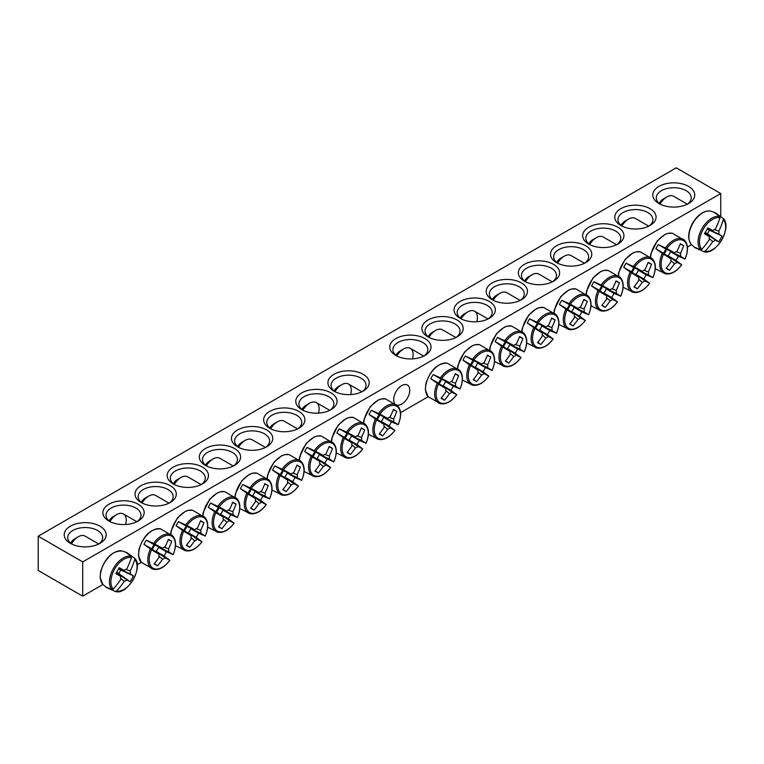 <?xml version="1.0" encoding="UTF-8"?>
<svg xmlns="http://www.w3.org/2000/svg" width="764" height="764" viewBox="0 0 764 764"><rect width="100%" height="100%" fill="white"/><g stroke="black" fill="none" stroke-linecap="round" stroke-linejoin="round"><path stroke-width="1.15" d="M110.131 521.707A17.486 10.094 180 0 1 106.034 515.213A17.486 10.094 180 0 1 116.825 505.883A17.486 10.094 180 0 1 135.887 508.07A17.486 10.094 180 0 1 141.006 515.213A17.486 10.094 180 0 1 136.909 521.707M691.535 244.671L687.428 247.039M428.155 396.726L400.556 412.665M141.292 562.352L137.176 564.72M102.959 584.479L82.713 596.168L38.2 570.469L38.2 536.204L82.713 561.903L720.748 193.531L676.236 167.832L38.2 536.204M138.112 504.221A20.638 11.909 0 0 0 108.927 504.221A20.638 11.909 0 0 0 108.927 521.067A20.638 11.909 0 0 0 138.112 521.067A20.638 11.909 0 0 0 138.112 504.221M170.257 485.656A20.638 11.909 0 0 0 141.082 485.656A20.638 11.909 0 0 0 141.073 502.502A20.638 11.909 0 0 0 170.257 502.502A20.638 11.909 0 0 0 170.257 485.656M234.558 448.535A20.638 11.909 0 0 0 205.373 448.535A20.638 11.909 0 0 0 205.373 465.381A20.638 11.909 0 0 0 234.558 465.381A20.638 11.909 0 0 0 234.558 448.535M298.858 411.414A20.638 11.909 0 0 0 269.673 411.414A20.638 11.909 0 0 0 269.673 428.26A20.638 11.909 0 0 0 298.858 428.26A20.638 11.909 0 0 0 298.858 411.414M363.158 374.293A20.638 11.909 0 0 0 333.973 374.293A20.638 11.909 0 0 0 333.973 391.139A20.638 11.909 0 0 0 363.158 391.139A20.638 11.909 0 0 0 363.158 374.293M588.691 244.079A20.638 11.909 0 0 0 617.875 244.079A20.638 11.909 0 0 0 617.875 227.233A20.638 11.909 0 0 0 588.691 227.233A20.638 11.909 0 0 0 588.691 244.079L588.691 244.079M524.39 281.2A20.638 11.909 0 0 0 553.575 281.2A20.638 11.909 0 0 0 553.575 264.354A20.638 11.909 0 0 0 524.39 264.354A20.638 11.909 0 0 0 524.39 281.2L524.39 281.2M460.1 318.321A20.638 11.909 0 0 0 489.275 318.321A20.638 11.909 0 0 0 489.275 301.474A20.638 11.909 0 0 0 460.1 301.474A20.638 11.909 0 0 0 460.1 318.321L460.1 318.321M395.8 355.441A20.638 11.909 0 0 0 424.985 355.441A20.638 11.909 0 0 0 424.975 338.595A20.638 11.909 0 0 0 395.8 338.595A20.638 11.909 0 0 0 395.8 355.441L395.8 355.441M658.931 203.53A20.981 12.119 0 0 0 688.603 203.53A20.981 12.119 0 0 0 688.603 186.397A20.981 12.119 0 0 0 658.931 186.397A20.981 12.119 0 0 0 658.931 203.53L658.931 203.53M70.345 543.338A20.981 12.119 0 0 0 100.027 543.338A20.981 12.119 0 0 0 100.027 526.205A20.981 12.119 0 0 0 70.345 526.205A20.981 12.119 0 0 0 70.345 543.338L70.345 543.338M427.945 336.886A20.638 11.909 0 0 0 457.13 336.886A20.638 11.909 0 0 0 457.13 320.03A20.638 11.909 0 0 0 427.945 320.03A20.638 11.909 0 0 0 427.945 336.886L427.945 336.886M492.245 299.755A20.638 11.909 0 0 0 521.43 299.755A20.638 11.909 0 0 0 521.43 282.909A20.638 11.909 0 0 0 492.245 282.909A20.638 11.909 0 0 0 492.245 299.755L492.245 299.755M556.545 262.635A20.638 11.909 0 0 0 585.73 262.635A20.638 11.909 0 0 0 585.73 245.788A20.638 11.909 0 0 0 556.545 245.788A20.638 11.909 0 0 0 556.545 262.635L556.545 262.635M620.846 225.514A20.638 11.909 0 0 0 650.021 225.514A20.638 11.909 0 0 0 650.021 208.667A20.638 11.909 0 0 0 620.846 208.667A20.638 11.909 0 0 0 620.846 225.514L620.846 225.514M331.003 392.849A20.638 11.909 0 0 0 301.828 392.849A20.638 11.909 0 0 0 301.828 409.695A20.638 11.909 0 0 0 331.003 409.695A20.638 11.909 0 0 0 331.003 392.849M266.703 429.97A20.638 11.909 0 0 0 237.528 429.97A20.638 11.909 0 0 0 237.528 446.825A20.638 11.909 0 0 0 266.703 446.825A20.638 11.909 0 0 0 266.703 429.97M202.412 467.1A20.638 11.909 0 0 0 173.227 467.1A20.638 11.909 0 0 0 173.227 483.946A20.638 11.909 0 0 0 202.412 483.946A20.638 11.909 0 0 0 202.412 467.1M142.285 503.151A17.486 10.094 180 0 1 138.179 496.648A17.486 10.094 180 0 1 148.98 487.327A17.486 10.094 180 0 1 168.032 489.514A17.486 10.094 180 0 1 173.151 496.648A17.486 10.094 180 0 1 169.054 503.151M174.431 484.586A17.486 10.094 180 0 1 170.334 478.092A17.486 10.094 180 0 1 181.125 468.762A17.486 10.094 180 0 1 200.187 470.949A17.486 10.094 180 0 1 205.306 478.092A17.486 10.094 180 0 1 201.199 484.586M206.576 466.021A17.486 10.094 180 0 1 202.479 459.527A17.486 10.094 180 0 1 213.271 450.197A17.486 10.094 180 0 1 232.332 452.393A17.486 10.094 180 0 1 237.451 459.527A17.486 10.094 180 0 1 233.354 466.021M238.731 447.465A17.486 10.094 180 0 1 234.624 440.971A17.486 10.094 180 0 1 245.425 431.641A17.486 10.094 180 0 1 264.478 433.828A17.486 10.094 180 0 1 269.606 440.971A17.486 10.094 180 0 1 265.5 447.465M270.876 428.9A17.486 10.094 180 0 1 266.779 422.406A17.486 10.094 180 0 1 277.571 413.076A17.486 10.094 180 0 1 296.633 415.263A17.486 10.094 180 0 1 301.751 422.406A17.486 10.094 180 0 1 297.654 428.9M303.031 410.344A17.486 10.094 180 0 1 298.925 403.841A17.486 10.094 180 0 1 309.726 394.52A17.486 10.094 180 0 1 328.778 396.707A17.486 10.094 180 0 1 333.897 403.841A17.486 10.094 180 0 1 329.8 410.344M335.176 391.779A17.486 10.094 180 0 1 331.079 385.285A17.486 10.094 180 0 1 341.871 375.955A17.486 10.094 180 0 1 360.933 378.142A17.486 10.094 180 0 1 366.051 385.285A17.486 10.094 180 0 1 361.945 391.779M622.049 226.154A17.486 10.094 180 0 1 617.942 219.66A17.486 10.094 180 0 1 635.438 209.565A17.486 10.094 180 0 1 652.924 219.66A17.486 10.094 180 0 1 648.817 226.154M589.894 244.719A17.486 10.094 180 0 1 585.797 238.225A17.486 10.094 180 0 1 603.283 228.13A17.486 10.094 180 0 1 620.769 238.225A17.486 10.094 180 0 1 616.672 244.719M557.749 263.284A17.486 10.094 180 0 1 553.652 256.78A17.486 10.094 180 0 1 571.138 246.686A17.486 10.094 180 0 1 588.624 256.78A17.486 10.094 180 0 1 584.517 263.284M525.603 281.84A17.486 10.094 180 0 1 521.497 275.346A17.486 10.094 180 0 1 538.983 265.251A17.486 10.094 180 0 1 556.469 275.346A17.486 10.094 180 0 1 552.372 281.84M493.449 300.405A17.486 10.094 180 0 1 489.352 293.901A17.486 10.094 180 0 1 506.838 283.807A17.486 10.094 180 0 1 524.324 293.901A17.486 10.094 180 0 1 520.227 300.405M461.303 318.96A17.486 10.094 180 0 1 457.197 312.466A17.486 10.094 180 0 1 474.683 302.372A17.486 10.094 180 0 1 492.178 312.466A17.486 10.094 180 0 1 488.072 318.96L474.587 311.225A13.637 7.879 -60 0 1 476.784 321.749M429.148 337.526A17.486 10.094 180 0 1 425.051 331.032A17.486 10.094 180 0 1 442.537 320.928A17.486 10.094 180 0 1 460.023 331.032A17.486 10.094 180 0 1 455.927 337.526M394.606 403.211A11.336 6.542 -60 0 1 393.718 399.476A11.336 6.542 -60 0 1 398.665 388.064A11.336 6.542 -60 0 1 407.403 385.027A11.336 6.542 -60 0 1 407.709 397.586A11.336 6.542 -60 0 1 396.717 404.968M397.003 356.081A17.486 10.094 180 0 1 392.906 349.587A17.486 10.094 180 0 1 410.392 339.493A17.486 10.094 180 0 1 427.878 349.587A17.486 10.094 180 0 1 423.772 356.081M71.701 544.054A17.486 10.094 180 0 1 67.7 537.627A17.486 10.094 180 0 1 85.186 527.532A17.486 10.094 180 0 1 102.672 537.627A17.486 10.094 180 0 1 98.68 544.054M660.277 204.236A17.486 10.094 180 0 1 656.276 197.819A17.486 10.094 180 0 1 673.762 187.724A17.486 10.094 180 0 1 691.248 197.819A17.486 10.094 180 0 1 687.256 204.236M82.713 561.903L82.713 596.168M720.748 216.26L720.748 193.531M107.8 588.146A20.17 11.651 -60 0 1 106.759 587.65A20.17 11.651 -60 0 1 106.129 587.249A20.17 11.651 -60 0 1 105.633 586.838L112.05 589.627L113.234 589.13A18.508 10.686 -60 0 1 114.724 568.96A18.508 10.686 -60 0 1 131.446 557.586L131.284 556.307L125.659 552.143A20.17 11.651 -60 0 1 126.261 552.372A20.17 11.651 -60 0 1 127.874 553.365M115.326 591.489A19.501 11.259 120 0 1 115.24 591.47L115.326 591.489C127.387 595.739 144.243 566.544 134.54 558.217A19.501 11.259 120 0 0 134.474 558.15L134.731 559.477A18.508 10.686 -60 0 1 133.232 579.647A18.508 10.686 -60 0 1 116.51 591.03L115.24 591.47L108.02 588.223M128.056 553.528L134.273 557.94M113.234 589.13A69.896 53.337 -60 0 0 120.769 579.379A6.933 4.001 -60 0 1 120.769 576.448A69.896 3.514 -145.9 0 1 115.87 573.506A69.467 53.012 -60 0 0 119.232 567.681A69.896 3.514 25.9 0 1 124.236 570.441A6.933 4.001 -60 0 1 126.767 568.979A69.896 53.337 -60 0 0 131.446 557.586M134.731 559.477A69.896 60.375 120 0 1 130.233 570.985A6.933 4.001 -60 0 1 130.233 573.907A69.896 3.514 25.9 0 1 133.442 575.884A69.467 60.003 120 0 1 130.081 581.71A69.896 3.514 -145.9 0 1 126.767 579.914A6.933 4.001 -60 0 1 124.236 581.385A69.896 60.375 120 0 1 116.51 591.03M125.793 569.361L130.233 570.985M71.482 543.901A13.637 7.879 -60 0 1 78.262 536.767A13.637 7.879 -60 0 1 85.081 536.099L98.757 543.997M78.262 536.767L74.805 538.773A8.748 5.052 120 0 0 70.565 543.166M116.462 572.561L126.767 579.914M124.236 581.385L120.607 578.338M120.769 576.448L116.176 573.01M130.233 573.907L118.706 568.664M118.964 568.196L124.236 570.441M133.442 575.884L118.573 568.913M130.081 581.71L118.802 573.583L120.769 570.173M116.605 572.312L118.802 573.583M696.376 248.329A20.17 11.651 -60 0 1 694.705 247.431A20.17 11.651 -60 0 1 694.209 247.03L700.626 249.809L701.81 249.322A18.508 10.686 -60 0 1 703.31 229.152A18.508 10.686 -60 0 1 720.032 217.769L719.86 216.498L714.235 212.335A20.17 11.651 -60 0 1 714.846 212.564A20.17 11.651 -60 0 1 715.505 212.898A20.17 11.651 -60 0 1 716.451 213.557M716.632 213.71L723.05 218.342L723.307 219.66A18.508 10.686 -60 0 1 721.818 239.839A18.508 10.686 -60 0 1 705.096 251.213L703.529 251.585M703.52 251.585L703.902 251.681A19.501 11.259 120 0 1 703.816 251.652L696.606 248.405M723.307 219.66A69.896 60.375 120 0 1 718.819 231.167A6.933 4.001 -60 0 1 718.819 234.099A69.896 3.514 25.9 0 1 722.018 236.066A69.467 60.003 120 0 1 718.657 241.892A69.896 3.514 -145.9 0 1 715.352 240.106A6.933 4.001 -60 0 1 712.812 241.567A69.896 60.375 120 0 1 705.096 251.213M712.812 241.567L709.183 238.53M701.81 249.322A69.896 53.337 -60 0 0 709.345 239.571A6.933 4.001 -60 0 1 709.345 236.639A69.896 3.514 -145.9 0 1 704.446 233.688A69.467 53.012 -60 0 0 707.817 227.873A69.896 3.514 25.9 0 1 712.812 230.632A6.933 4.001 -60 0 1 715.352 229.171A69.896 53.337 -60 0 0 720.032 217.769M660.058 204.083A13.637 7.879 -60 0 1 666.838 196.959A13.637 7.879 -60 0 1 673.657 196.281L687.342 204.179M666.838 196.959L663.381 198.955A8.748 5.052 120 0 0 659.141 203.348M707.54 228.379L712.812 230.632M714.369 229.553L718.819 231.167M718.819 234.099L707.283 228.847M709.345 236.639L704.752 233.201M705.038 232.743L715.352 240.106M722.018 236.066L707.149 229.095M718.657 241.892L707.378 233.774L709.345 230.365M705.182 232.504L707.378 233.774M430.829 378.724A20.17 11.651 -60 0 1 431.956 376.604A20.17 11.651 -60 0 1 433.226 374.57L441.716 378.447A18.508 10.686 -60 0 1 458.438 370.521A18.508 10.686 -60 0 1 459.928 388.971L453.253 386.135A20.17 11.651 -60 0 1 450.865 390.289L456.652 394.654A18.508 10.686 -60 0 1 439.93 402.58A18.508 10.686 -60 0 1 438.431 384.13L430.829 378.724L438.784 383.308A4.775 2.76 -60 0 1 441.172 379.164L449.433 382.688A6.933 4.001 -60 0 1 451.973 381.226A69.896 53.337 -60 0 0 455.277 373.663A69.467 3.495 25.9 0 1 458.639 375.611A69.896 60.375 120 0 1 455.439 383.232A6.933 4.001 -60 0 1 455.439 386.154A69.896 3.514 25.9 0 1 459.928 388.971L459.68 388.924M455.439 386.154L445.307 381.542A4.775 2.76 -60 0 1 442.91 385.696L450.865 390.289M453.253 386.135L445.307 381.542M441.716 378.447A69.896 3.514 25.9 0 1 449.433 382.688M456.48 394.453L456.652 394.654A69.896 3.514 -145.9 0 1 451.973 392.161A6.933 4.001 -60 0 1 449.433 393.632A69.896 60.375 120 0 1 444.438 400.212A69.467 3.495 -145.9 0 1 441.076 398.273A69.896 53.337 -60 0 0 445.966 391.626A6.933 4.001 -60 0 1 445.966 388.695A69.896 3.514 -145.9 0 1 438.431 384.13M442.91 385.696L451.973 392.161M396.803 355.948A13.637 7.879 -60 0 1 403.468 349.014A13.637 7.879 -60 0 1 410.287 348.346A13.637 7.879 -60 0 1 412.493 358.87M403.468 349.014L400.002 351.02A8.748 5.052 120 0 0 395.876 355.222M445.966 388.695L438.784 383.308M449.433 393.632L445.804 390.585M438.908 383.413A3.915 2.254 120 0 0 441.325 379.221M450.989 381.608L455.439 383.232M444.438 400.212L441.315 397.968M458.639 375.611L455.134 374.035M441.172 379.164L433.226 374.57M462.984 360.159A20.17 11.651 -60 0 1 464.101 358.039A20.17 11.651 -60 0 1 465.371 356.014L473.861 359.892A18.508 10.686 -60 0 1 490.584 351.956A18.508 10.686 -60 0 1 492.083 370.406L485.407 367.579A20.17 11.651 -60 0 1 483.01 371.724L488.798 376.089A18.508 10.686 -60 0 1 472.076 384.015A18.508 10.686 -60 0 1 470.586 365.574L462.984 360.159L470.93 364.753A4.775 2.76 -60 0 1 473.327 360.598L481.587 364.132A6.933 4.001 -60 0 1 484.118 362.661A69.896 53.337 -60 0 0 487.432 355.107A69.467 3.495 25.9 0 1 490.794 357.046A69.896 60.375 120 0 1 487.585 364.667A6.933 4.001 -60 0 1 487.585 367.599A69.896 3.514 25.9 0 1 492.083 370.406L491.825 370.359M487.585 367.599L477.452 362.986A4.775 2.76 -60 0 1 475.055 367.131L483.01 371.724M485.407 367.579L477.452 362.986M473.861 359.892A69.896 3.514 25.9 0 1 481.587 364.132M488.635 375.888L488.798 376.089A69.896 3.514 -145.9 0 1 484.118 373.606A6.933 4.001 -60 0 1 481.587 375.067A69.896 60.375 120 0 1 476.583 381.647A69.467 3.495 -145.9 0 1 473.222 379.708A69.896 53.337 -60 0 0 478.111 373.071A6.933 4.001 -60 0 1 478.111 370.139A69.896 3.514 -145.9 0 1 470.586 365.574M475.055 367.131L484.118 373.606M428.957 337.382A13.637 7.879 -60 0 1 435.614 330.459A13.637 7.879 -60 0 1 442.432 329.781L455.879 337.545M435.614 330.459L432.147 332.455A8.748 5.052 120 0 0 428.021 336.657M478.111 370.139L470.93 364.753M481.587 375.067L477.958 372.02M471.063 364.848A3.915 2.254 120 0 0 473.479 360.665M483.134 363.053L487.585 364.667M476.583 381.647L473.47 379.402M490.794 357.046L487.289 355.47M473.327 360.598L465.371 356.014M495.129 341.594A20.17 11.651 -60 0 1 496.256 339.483A20.17 11.651 -60 0 1 497.526 337.449L506.016 341.327A18.508 10.686 -60 0 1 522.738 333.4A18.508 10.686 -60 0 1 524.228 351.851L517.553 349.014A20.17 11.651 -60 0 1 515.156 353.159L520.952 357.523A18.508 10.686 -60 0 1 504.23 365.459A18.508 10.686 -60 0 1 502.731 347.009L495.129 341.594L503.075 346.188A4.775 2.76 -60 0 1 505.472 342.043L513.733 345.567A6.933 4.001 -60 0 1 516.273 344.106A69.896 53.337 -60 0 0 519.577 336.542A69.467 3.495 25.9 0 1 522.939 338.49A69.896 60.375 120 0 1 519.74 346.102A6.933 4.001 -60 0 1 519.74 349.033A69.896 3.514 25.9 0 1 524.228 351.851L523.97 351.803M519.74 349.033L509.607 344.421A4.775 2.76 -60 0 1 507.21 348.575L515.156 353.159M517.553 349.014L509.607 344.421M506.016 341.327A69.896 3.514 25.9 0 1 513.733 345.567M520.781 357.323L520.952 357.523A69.896 3.514 -145.9 0 1 516.273 355.04A6.933 4.001 -60 0 1 513.733 356.511A69.896 60.375 120 0 1 508.738 363.091A69.467 3.495 -145.9 0 1 505.376 361.152A69.896 53.337 -60 0 0 510.266 354.506A6.933 4.001 -60 0 1 510.266 351.574A69.896 3.514 -145.9 0 1 502.731 347.009M507.21 348.575L516.273 355.04M461.103 318.827A13.637 7.879 -60 0 1 467.759 311.893A13.637 7.879 -60 0 1 474.587 311.225M467.759 311.893L464.302 313.899A8.748 5.052 120 0 0 460.176 318.101M510.266 351.574L503.075 346.188M513.733 356.511L510.104 353.465M503.209 346.283A3.915 2.254 120 0 0 505.625 342.1M515.289 344.488L519.74 346.102M508.738 363.091L505.615 360.847M522.939 338.49L519.434 336.905M505.472 342.043L497.526 337.449M527.275 323.038A20.17 11.651 -60 0 1 528.401 320.918A20.17 11.651 -60 0 1 529.672 318.884L538.162 322.771A18.508 10.686 -60 0 1 554.884 314.835A18.508 10.686 -60 0 1 556.383 333.285L549.708 330.449A20.17 11.651 -60 0 1 547.311 334.603L553.098 338.968A18.508 10.686 -60 0 1 536.376 346.894A18.508 10.686 -60 0 1 534.886 328.444L527.275 323.038L535.23 327.632A4.775 2.76 -60 0 1 537.627 323.478L545.878 327.011A6.933 4.001 -60 0 1 548.418 325.54A69.896 53.337 -60 0 0 551.723 317.986A69.467 3.495 25.9 0 1 555.084 319.925A69.896 60.375 120 0 1 551.885 327.546A6.933 4.001 -60 0 1 551.885 330.478A69.896 3.514 25.9 0 1 556.383 333.285L556.125 333.238M551.885 330.478L541.752 325.865A4.775 2.76 -60 0 1 539.355 330.01L547.311 334.603M549.708 330.449L541.752 325.865M538.162 322.771A69.896 3.514 25.9 0 1 545.878 327.011M552.935 338.767L553.098 338.968A69.896 3.514 -145.9 0 1 548.418 336.485A6.933 4.001 -60 0 1 545.878 337.946A69.896 60.375 120 0 1 540.883 344.526A69.467 3.495 -145.9 0 1 537.522 342.587A69.896 53.337 -60 0 0 542.411 335.94A6.933 4.001 -60 0 1 542.411 333.018A69.896 3.514 -145.9 0 1 534.886 328.444M539.355 330.01L548.418 336.485M493.248 300.262A13.637 7.879 -60 0 1 499.914 293.338A13.637 7.879 -60 0 1 506.733 292.66L520.179 300.424M499.914 293.338L496.447 295.334A8.748 5.052 120 0 0 492.322 299.536M542.411 333.018L535.23 327.632M545.878 337.946L542.259 334.899M535.363 327.727A3.915 2.254 120 0 0 537.77 323.544M547.435 325.922L551.885 327.546M540.883 344.526L537.77 342.282M555.084 319.925L551.589 318.349M537.627 323.478L529.672 318.884M559.429 304.473A20.17 11.651 -60 0 1 560.556 302.363A20.17 11.651 -60 0 1 561.826 300.328L570.316 304.206A18.508 10.686 -60 0 1 587.038 296.279A18.508 10.686 -60 0 1 588.528 314.72L581.853 311.893A20.17 11.651 -60 0 1 579.456 316.038L585.253 320.402A18.508 10.686 -60 0 1 568.521 328.339A18.508 10.686 -60 0 1 567.031 309.888L559.429 304.473L567.375 309.067A4.775 2.76 -60 0 1 569.772 304.912L578.033 308.446A6.933 4.001 -60 0 1 580.564 306.985A69.896 53.337 -60 0 0 583.877 299.421A69.467 3.495 25.9 0 1 587.239 301.36A69.896 60.375 120 0 1 584.04 308.981A6.933 4.001 -60 0 1 584.04 311.913A69.896 3.514 25.9 0 1 588.528 314.72L588.27 314.682M584.04 311.913L573.907 307.3A4.775 2.76 -60 0 1 571.51 311.454L579.456 316.038M581.853 311.893L573.907 307.3M570.316 304.206A69.896 3.514 25.9 0 1 578.033 308.446M585.081 320.202L585.253 320.402A69.896 3.514 -145.9 0 1 580.564 317.919A6.933 4.001 -60 0 1 578.033 319.381A69.896 60.375 120 0 1 573.029 325.97A69.467 3.495 -145.9 0 1 569.667 324.022A69.896 53.337 -60 0 0 574.566 317.385A6.933 4.001 -60 0 1 574.566 314.453A69.896 3.514 -145.9 0 1 567.031 309.888M571.51 311.454L580.564 317.919M525.403 281.706A13.637 7.879 -60 0 1 532.059 274.773A13.637 7.879 -60 0 1 538.878 274.095L552.324 281.859M532.059 274.773L528.602 276.769A8.748 5.052 120 0 0 524.476 280.98M574.566 314.453L567.375 309.067M578.033 319.381L574.404 316.344M567.509 309.162A3.915 2.254 120 0 0 569.925 304.979M579.589 307.367L584.04 308.981M573.029 325.97L569.915 323.726M587.239 301.36L583.734 299.784M569.772 304.912L561.826 300.328M591.575 285.917A20.17 11.651 -60 0 1 592.702 283.797A20.17 11.651 -60 0 1 593.972 281.763L602.462 285.65A18.508 10.686 -60 0 1 619.184 277.714A18.508 10.686 -60 0 1 620.674 296.165L613.998 293.328A20.17 11.651 -60 0 1 611.611 297.483L617.398 301.847A18.508 10.686 -60 0 1 600.676 309.773A18.508 10.686 -60 0 1 599.186 291.323L591.575 285.917L599.53 290.501A4.775 2.76 -60 0 1 601.927 286.357L610.178 289.89A6.933 4.001 -60 0 1 612.718 288.42A69.896 53.337 -60 0 0 616.023 280.865A69.467 3.495 25.9 0 1 619.384 282.804A69.896 60.375 120 0 1 616.185 290.425A6.933 4.001 -60 0 1 616.185 293.357A69.896 3.514 25.9 0 1 620.674 296.165L620.425 296.117M616.185 293.357L606.053 288.744A4.775 2.76 -60 0 1 603.655 292.889L611.611 297.483M613.998 293.328L606.053 288.744M602.462 285.65A69.896 3.514 25.9 0 1 610.178 289.89M617.236 301.646L617.398 301.847A69.896 3.514 -145.9 0 1 612.718 299.354A6.933 4.001 -60 0 1 610.178 300.825A69.896 60.375 120 0 1 605.183 307.405A69.467 3.495 -145.9 0 1 601.822 305.466A69.896 53.337 -60 0 0 606.711 298.819A6.933 4.001 -60 0 1 606.711 295.888A69.896 3.514 -145.9 0 1 599.186 291.323M603.655 292.889L612.718 299.354M557.548 263.141A13.637 7.879 -60 0 1 564.214 256.217A13.637 7.879 -60 0 1 571.033 255.539L584.479 263.303M564.214 256.217L560.747 258.213A8.748 5.052 120 0 0 556.622 262.415M606.711 295.888L599.53 290.501M610.178 300.825L606.559 297.779M599.654 290.606A3.915 2.254 120 0 0 602.07 286.424M611.735 288.802L616.185 290.425M605.183 307.405L602.061 305.161M619.384 282.804L615.88 281.228M601.927 286.357L593.972 281.763M623.73 267.352A20.17 11.651 -60 0 1 624.856 265.242A20.17 11.651 -60 0 1 626.117 263.208L634.607 267.085A18.508 10.686 -60 0 1 651.329 259.158A18.508 10.686 -60 0 1 652.828 277.599L646.153 274.773A20.17 11.651 -60 0 1 643.756 278.917L649.543 283.282A18.508 10.686 -60 0 1 632.821 291.208A18.508 10.686 -60 0 1 631.331 272.767L623.73 267.352L631.675 271.946A4.775 2.76 -60 0 1 634.072 267.792L642.333 271.325A6.933 4.001 -60 0 1 644.864 269.864A69.896 53.337 -60 0 0 648.178 262.3A69.467 3.495 25.9 0 1 651.539 264.239A69.896 60.375 120 0 1 648.33 271.86A6.933 4.001 -60 0 1 648.33 274.792A69.896 3.514 25.9 0 1 652.828 277.599L652.571 277.561M648.33 274.792L638.198 270.179A4.775 2.76 -60 0 1 635.81 274.324L643.756 278.917M646.153 274.773L638.198 270.179M634.607 267.085A69.896 3.514 25.9 0 1 642.333 271.325M649.381 283.081L649.543 283.282A69.896 3.514 -145.9 0 1 644.864 280.799A6.933 4.001 -60 0 1 642.333 282.26A69.896 60.375 120 0 1 637.329 288.849A69.467 3.495 -145.9 0 1 633.967 286.901A69.896 53.337 -60 0 0 638.866 280.264A6.933 4.001 -60 0 1 638.866 277.332A69.896 3.514 -145.9 0 1 631.331 272.767M635.81 274.324L644.864 280.799M589.703 244.576A13.637 7.879 -60 0 1 596.359 237.652A13.637 7.879 -60 0 1 603.178 236.974L616.624 244.738M596.359 237.652L592.893 239.648A8.748 5.052 120 0 0 588.767 243.85M638.866 277.332L631.675 271.946M642.333 282.26L638.704 279.213M631.809 272.041A3.915 2.254 120 0 0 634.225 267.858M643.89 270.246L648.33 271.86M637.329 288.849L634.216 286.596M651.539 264.239L648.034 262.663M634.072 267.792L626.117 263.208M655.875 248.797A20.17 11.651 -60 0 1 657.002 246.677A20.17 11.651 -60 0 1 658.272 244.642L666.762 248.52A18.508 10.686 -60 0 1 683.484 240.593A18.508 10.686 -60 0 1 684.974 259.044L678.298 256.207A20.17 11.651 -60 0 1 675.901 260.362L681.698 264.716A18.508 10.686 -60 0 1 664.976 272.652A18.508 10.686 -60 0 1 663.477 254.202L655.875 248.797L663.821 253.381A4.775 2.76 -60 0 1 666.218 249.236L674.478 252.76A6.933 4.001 -60 0 1 677.019 251.299A69.896 53.337 -60 0 0 680.323 243.735A69.467 3.495 25.9 0 1 683.684 245.683A69.896 60.375 120 0 1 680.485 253.304A6.933 4.001 -60 0 1 680.485 256.226A69.896 3.514 25.9 0 1 684.974 259.044L684.716 258.996M680.485 256.226L670.353 251.614A4.775 2.76 -60 0 1 667.956 255.768L675.901 260.362M678.298 256.207L670.353 251.614M666.762 248.52A69.896 3.514 25.9 0 1 674.478 252.76M681.526 264.525L681.698 264.716A69.896 3.514 -145.9 0 1 677.019 262.233A6.933 4.001 -60 0 1 674.478 263.704A69.896 60.375 120 0 1 669.484 270.284A69.467 3.495 -145.9 0 1 666.122 268.345A69.896 53.337 -60 0 0 671.012 261.699A6.933 4.001 -60 0 1 671.012 258.767A69.896 3.514 -145.9 0 1 663.477 254.202M667.956 255.768L677.019 262.233M621.848 226.02A13.637 7.879 -60 0 1 628.505 219.087A13.637 7.879 -60 0 1 635.333 218.418L648.779 226.182M628.505 219.087L625.048 221.092A8.748 5.052 120 0 0 620.922 225.294M671.012 258.767L663.821 253.381M674.478 263.704L670.849 260.658M663.954 253.486A3.915 2.254 120 0 0 666.37 249.293M676.035 251.681L680.485 253.304M669.484 270.284L666.361 268.04M683.684 245.683L680.18 244.108M666.218 249.236L658.272 244.642M369.002 414.413A20.17 11.651 -60 0 1 370.129 412.302A20.17 11.651 -60 0 1 371.399 410.268L379.889 414.145A18.508 10.686 -60 0 1 396.611 406.219A18.508 10.686 -60 0 1 398.101 424.66L391.435 421.833A20.17 11.651 -60 0 1 389.038 425.978L394.826 430.342A18.508 10.686 -60 0 1 378.104 438.278A18.508 10.686 -60 0 1 376.614 419.828L369.002 414.413L376.958 419.006A4.775 2.76 -60 0 1 379.355 414.852L387.606 418.385A6.933 4.001 -60 0 1 390.146 416.924A69.896 53.337 -60 0 0 393.45 409.361A69.467 3.495 25.9 0 1 396.812 411.299A69.896 60.375 120 0 1 393.613 418.92A6.933 4.001 -60 0 1 393.613 421.852A69.896 3.514 25.9 0 1 398.101 424.66L397.853 424.622M393.613 421.852L383.48 417.239A4.775 2.76 -60 0 1 381.083 421.394L389.038 425.978M391.435 421.833L383.48 417.239M379.889 414.145A69.896 3.514 25.9 0 1 387.606 418.385M394.663 430.142L394.826 430.342A69.896 3.514 -145.9 0 1 390.146 427.859A6.933 4.001 -60 0 1 387.606 429.32A69.896 60.375 120 0 1 382.611 435.91A69.467 3.495 -145.9 0 1 379.25 433.962A69.896 53.337 -60 0 0 384.139 427.324A6.933 4.001 -60 0 1 384.139 424.392A69.896 3.514 -145.9 0 1 376.614 419.828M381.083 421.394L390.146 427.859M334.976 391.636A13.637 7.879 -60 0 1 341.642 384.712A13.637 7.879 -60 0 1 348.46 384.034A13.637 7.879 -60 0 1 350.666 394.568M341.642 384.712L338.175 386.708A8.748 5.052 120 0 0 334.049 390.92M384.139 424.392L376.958 419.006M387.606 429.32L383.986 426.283M377.082 419.102A3.915 2.254 120 0 0 379.498 414.919M389.162 417.306L393.613 418.92M382.611 435.91L379.498 433.666M396.812 411.299L393.317 409.724M379.355 414.852L371.399 410.268M336.857 432.978A20.17 11.651 -60 0 1 337.984 430.858A20.17 11.651 -60 0 1 339.254 428.824L347.744 432.711A18.508 10.686 -60 0 1 364.466 424.774A18.508 10.686 -60 0 1 365.956 443.225L359.281 440.389A20.17 11.651 -60 0 1 356.883 444.543L362.68 448.907A18.508 10.686 -60 0 1 345.958 456.834A18.508 10.686 -60 0 1 344.459 438.383L336.857 432.978L344.803 437.562A4.775 2.76 -60 0 1 347.2 433.417L355.461 436.951A6.933 4.001 -60 0 1 358.001 435.48A69.896 53.337 -60 0 0 361.305 427.926A69.467 3.495 25.9 0 1 364.667 429.865A69.896 60.375 120 0 1 361.467 437.486A6.933 4.001 -60 0 1 361.467 440.417A69.896 3.514 25.9 0 1 365.956 443.225L365.698 443.177M361.467 440.417L351.335 435.805A4.775 2.76 -60 0 1 348.938 439.949L356.883 444.543M359.281 440.389L351.335 435.805M347.744 432.711A69.896 3.514 25.9 0 1 355.461 436.951M362.508 448.707L362.68 448.907A69.896 3.514 -145.9 0 1 358.001 446.424A6.933 4.001 -60 0 1 355.461 447.885A69.896 60.375 120 0 1 350.466 454.465A69.467 3.495 -145.9 0 1 347.095 452.527A69.896 53.337 -60 0 0 351.994 445.88A6.933 4.001 -60 0 1 351.994 442.948A69.896 3.514 -145.9 0 1 344.459 438.383M348.938 439.949L358.001 446.424M302.831 410.201A13.637 7.879 -60 0 1 309.487 403.277A13.637 7.879 -60 0 1 316.306 402.599A13.637 7.879 -60 0 1 318.512 413.123M309.487 403.277L306.03 405.273A8.748 5.052 120 0 0 301.904 409.475M351.994 442.948L344.803 437.562M355.461 447.885L351.832 444.839M344.936 437.667A3.915 2.254 120 0 0 347.353 433.484M357.017 435.862L361.467 437.486M350.466 454.465L347.343 452.221M364.667 429.865L361.162 428.289M347.2 433.417L339.254 428.824M304.702 451.534A20.17 11.651 -60 0 1 305.829 449.423A20.17 11.651 -60 0 1 307.099 447.389L315.589 451.266A18.508 10.686 -60 0 1 332.311 443.34A18.508 10.686 -60 0 1 333.811 461.79L327.135 458.954A20.17 11.651 -60 0 1 324.738 463.099L330.526 467.463A18.508 10.686 -60 0 1 313.803 475.399A18.508 10.686 -60 0 1 312.314 456.948L304.702 451.534L312.657 456.127A4.775 2.76 -60 0 1 315.054 451.982L323.306 455.506A6.933 4.001 -60 0 1 325.846 454.045A69.896 53.337 -60 0 0 329.15 446.482A69.467 3.495 25.9 0 1 332.521 448.43A69.896 60.375 120 0 1 329.313 456.041A6.933 4.001 -60 0 1 329.313 458.973A69.896 3.514 25.9 0 1 333.811 461.79L333.553 461.743M329.313 458.973L319.18 454.36A4.775 2.76 -60 0 1 316.783 458.515L324.738 463.099M327.135 458.954L319.18 454.36M315.589 451.266A69.896 3.514 25.9 0 1 323.306 455.506M330.363 467.262L330.526 467.463A69.896 3.514 -145.9 0 1 325.846 464.98A6.933 4.001 -60 0 1 323.306 466.451A69.896 60.375 120 0 1 318.311 473.031A69.467 3.495 -145.9 0 1 314.949 471.092A69.896 53.337 -60 0 0 319.839 464.445A6.933 4.001 -60 0 1 319.839 461.513A69.896 3.514 -145.9 0 1 312.314 456.948M316.783 458.515L325.846 464.98M270.676 428.766A13.637 7.879 -60 0 1 277.342 421.833A13.637 7.879 -60 0 1 284.16 421.155L297.607 428.919M277.342 421.833L273.875 423.839A8.748 5.052 120 0 0 269.749 428.041M319.839 461.513L312.657 456.127M323.306 466.451L319.686 463.404M312.791 456.223A3.915 2.254 120 0 0 315.207 452.04M324.862 454.427L329.313 456.041M318.311 473.031L315.198 470.786M332.521 448.43L329.017 446.844M315.054 451.982L307.099 447.389M272.557 470.099A20.17 11.651 -60 0 1 273.684 467.979A20.17 11.651 -60 0 1 274.954 465.944L283.444 469.831A18.508 10.686 -60 0 1 300.166 461.895A18.508 10.686 -60 0 1 301.656 480.346L294.98 477.51A20.17 11.651 -60 0 1 292.583 481.664L298.38 486.028A18.508 10.686 -60 0 1 281.658 493.955A18.508 10.686 -60 0 1 280.159 475.514L272.557 470.099L280.512 474.692A4.775 2.76 -60 0 1 282.9 470.538L291.16 474.072A6.933 4.001 -60 0 1 293.701 472.601A69.896 53.337 -60 0 0 297.005 465.047A69.467 3.495 25.9 0 1 300.367 466.985A69.896 60.375 120 0 1 297.167 474.606A6.933 4.001 -60 0 1 297.167 477.538A69.896 3.514 25.9 0 1 301.656 480.346L301.398 480.298M297.167 477.538L287.035 472.926A4.775 2.76 -60 0 1 284.638 477.07L292.583 481.664M294.98 477.51L287.035 472.926M283.444 469.831A69.896 3.514 25.9 0 1 291.16 474.072M298.208 485.828L298.38 486.028A69.896 3.514 -145.9 0 1 293.701 483.545A6.933 4.001 -60 0 1 291.16 485.006A69.896 60.375 120 0 1 286.166 491.586A69.467 3.495 -145.9 0 1 282.804 489.648A69.896 53.337 -60 0 0 287.694 483.001A6.933 4.001 -60 0 1 287.694 480.078A69.896 3.514 -145.9 0 1 280.159 475.514M284.638 477.07L293.701 483.545M238.53 447.322A13.637 7.879 -60 0 1 245.187 440.398A13.637 7.879 -60 0 1 252.015 439.72L265.461 447.484M245.187 440.398L241.73 442.394A8.748 5.052 120 0 0 237.604 446.596M287.694 480.078L280.512 474.692M291.16 485.006L287.531 481.96M280.636 474.788A3.915 2.254 120 0 0 283.052 470.605M292.717 472.992L297.167 474.606M286.166 491.586L283.043 489.342M300.367 466.985L296.862 465.41M282.9 470.538L274.954 465.944M240.412 488.664A20.17 11.651 -60 0 1 241.539 486.544A20.17 11.651 -60 0 1 242.799 484.51L251.289 488.387A18.508 10.686 -60 0 1 268.011 480.461A18.508 10.686 -60 0 1 269.511 498.911L262.835 496.075A20.17 11.651 -60 0 1 260.438 500.229L266.225 504.584A18.508 10.686 -60 0 1 249.503 512.52A18.508 10.686 -60 0 1 248.013 494.069L240.412 488.664L248.357 493.248A4.775 2.76 -60 0 1 250.754 489.103L259.015 492.627A6.933 4.001 -60 0 1 261.546 491.166A69.896 53.337 -60 0 0 264.86 483.602A69.467 3.495 25.9 0 1 268.221 485.551A69.896 60.375 120 0 1 265.012 493.172A6.933 4.001 -60 0 1 265.012 496.094A69.896 3.514 25.9 0 1 269.511 498.911L269.253 498.863M265.012 496.094L254.88 491.481A4.775 2.76 -60 0 1 252.492 495.635L260.438 500.229M262.835 496.075L254.88 491.481M251.289 488.387A69.896 3.514 25.9 0 1 259.015 492.627M266.063 504.393L266.225 504.584A69.896 3.514 -145.9 0 1 261.546 502.101A6.933 4.001 -60 0 1 259.015 503.571A69.896 60.375 120 0 1 254.011 510.151A69.467 3.495 -145.9 0 1 250.649 508.213A69.896 53.337 -60 0 0 255.548 501.566A6.933 4.001 -60 0 1 255.548 498.634A69.896 3.514 -145.9 0 1 248.013 494.069M252.492 495.635L261.546 502.101M206.385 465.887A13.637 7.879 -60 0 1 213.041 458.954A13.637 7.879 -60 0 1 219.86 458.285L233.306 466.05M213.041 458.954L209.584 460.959A8.748 5.052 120 0 0 205.459 465.161M255.548 498.634L248.357 493.248M259.015 503.571L255.386 500.525M248.491 493.353A3.915 2.254 120 0 0 250.907 489.161M260.572 491.548L265.012 493.172M254.011 510.151L250.898 507.907M268.221 485.551L264.716 483.975M250.754 489.103L242.799 484.51M208.257 507.22A20.17 11.651 -60 0 1 209.384 505.109A20.17 11.651 -60 0 1 210.654 503.075L219.144 506.952A18.508 10.686 -60 0 1 235.866 499.026A18.508 10.686 -60 0 1 237.356 517.467L230.69 514.64A20.17 11.651 -60 0 1 228.293 518.785L234.08 523.149A18.508 10.686 -60 0 1 217.358 531.076A18.508 10.686 -60 0 1 215.868 512.634L208.257 507.22L216.212 511.813A4.775 2.76 -60 0 1 218.609 507.659L226.86 511.192A6.933 4.001 -60 0 1 229.401 509.731A69.896 53.337 -60 0 0 232.705 502.168A69.467 3.495 25.9 0 1 236.066 504.106A69.896 60.375 120 0 1 232.867 511.727A6.933 4.001 -60 0 1 232.867 514.659A69.896 3.514 25.9 0 1 237.356 517.467L237.107 517.429M232.867 514.659L222.735 510.046A4.775 2.76 -60 0 1 220.338 514.201L228.293 518.785M230.69 514.64L222.735 510.046M219.144 506.952A69.896 3.514 25.9 0 1 226.86 511.192M233.918 522.948L234.08 523.149A69.896 3.514 -145.9 0 1 229.401 520.666A6.933 4.001 -60 0 1 226.86 522.127A69.896 60.375 120 0 1 221.866 528.717A69.467 3.495 -145.9 0 1 218.504 526.768A69.896 53.337 -60 0 0 223.394 520.131A6.933 4.001 -60 0 1 223.394 517.199A69.896 3.514 -145.9 0 1 215.868 512.634M220.338 514.201L229.401 520.666M174.23 484.443A13.637 7.879 -60 0 1 180.896 477.519A13.637 7.879 -60 0 1 187.715 476.841L201.161 484.605M180.896 477.519L177.429 479.515A8.748 5.052 120 0 0 173.304 483.727M223.394 517.199L216.212 511.813M226.86 522.127L223.241 519.09M216.336 511.909A3.915 2.254 120 0 0 218.752 507.726M228.417 510.113L232.867 511.727M221.866 528.717L218.743 526.463M236.066 504.106L232.562 502.531M218.609 507.659L210.654 503.075M176.112 525.785A20.17 11.651 -60 0 1 177.238 523.665A20.17 11.651 -60 0 1 178.509 521.631L186.999 525.517A18.508 10.686 -60 0 1 203.721 517.581A18.508 10.686 -60 0 1 205.21 536.032L198.535 533.196A20.17 11.651 -60 0 1 196.138 537.35L201.935 541.714A18.508 10.686 -60 0 1 185.213 549.641A18.508 10.686 -60 0 1 183.713 531.19L176.112 525.785L184.057 530.369A4.775 2.76 -60 0 1 186.454 526.224L194.715 529.758A6.933 4.001 -60 0 1 197.255 528.287A69.896 53.337 -60 0 0 200.56 520.733A69.467 3.495 25.9 0 1 203.921 522.671A69.896 60.375 120 0 1 200.722 530.292A6.933 4.001 -60 0 1 200.722 533.224A69.896 3.514 25.9 0 1 205.21 536.032L204.953 535.984M200.722 533.224L190.589 528.612A4.775 2.76 -60 0 1 188.192 532.756L196.138 537.35M198.535 533.196L190.589 528.612M186.999 525.517A69.896 3.514 25.9 0 1 194.715 529.758M201.763 541.514L201.935 541.714A69.896 3.514 -145.9 0 1 197.255 539.222A6.933 4.001 -60 0 1 194.715 540.692A69.896 60.375 120 0 1 189.72 547.272A69.467 3.495 -145.9 0 1 186.349 545.334A69.896 53.337 -60 0 0 191.248 538.687A6.933 4.001 -60 0 1 191.248 535.755A69.896 3.514 -145.9 0 1 183.713 531.19M188.192 532.756L197.255 539.222M142.085 503.008A13.637 7.879 -60 0 1 148.741 496.084A13.637 7.879 -60 0 1 155.56 495.406L169.016 503.17M148.741 496.084L145.284 498.08A8.748 5.052 120 0 0 141.159 502.282M191.248 535.755L184.057 530.369M194.715 540.692L191.086 537.646M184.191 530.474A3.915 2.254 120 0 0 186.607 526.291M196.272 528.669L200.722 530.292M189.72 547.272L186.597 545.028M203.921 522.671L200.416 521.096M186.454 526.224L178.509 521.631M143.957 544.34A20.17 11.651 -60 0 1 145.084 542.23A20.17 11.651 -60 0 1 146.354 540.196L154.844 544.073A18.508 10.686 -60 0 1 171.566 536.147A18.508 10.686 -60 0 1 173.065 554.588L166.39 551.761A20.17 11.651 -60 0 1 163.993 555.905L169.78 560.27A18.508 10.686 -60 0 1 153.058 568.206A18.508 10.686 -60 0 1 151.568 549.755L143.957 544.34L151.912 548.934A4.775 2.76 -60 0 1 154.309 544.78L162.56 548.313A6.933 4.001 -60 0 1 165.1 546.852A69.896 53.337 -60 0 0 168.405 539.288A69.467 3.495 25.9 0 1 171.776 541.227A69.896 60.375 120 0 1 168.567 548.848A6.933 4.001 -60 0 1 168.567 551.78A69.896 3.514 25.9 0 1 173.065 554.588L172.807 554.549M168.567 551.78L158.434 547.167A4.775 2.76 -60 0 1 156.037 551.321L163.993 555.905M166.39 551.761L158.434 547.167M154.844 544.073A69.896 3.514 25.9 0 1 162.56 548.313M169.618 560.069L169.78 560.27A69.896 3.514 -145.9 0 1 165.1 557.787A6.933 4.001 -60 0 1 162.56 559.248A69.896 60.375 120 0 1 157.565 565.837A69.467 3.495 -145.9 0 1 154.204 563.889A69.896 53.337 -60 0 0 159.093 557.252A6.933 4.001 -60 0 1 159.093 554.32A69.896 3.514 -145.9 0 1 151.568 549.755M156.037 551.321L165.1 557.787M109.93 521.573A13.637 7.879 -60 0 1 116.596 514.64A13.637 7.879 -60 0 1 123.415 513.962A13.637 7.879 -60 0 1 125.621 524.496M116.596 514.64L113.129 516.636A8.748 5.052 120 0 0 109.004 520.847M159.093 554.32L151.912 548.934M162.56 559.248L158.941 556.211M152.046 549.029A3.915 2.254 120 0 0 154.462 544.847M164.117 547.234L168.567 548.848M157.565 565.837L154.452 563.593M171.776 541.227L168.271 539.651M154.309 544.78L146.354 540.196M102.892 584.422A19.568 11.298 -60 0 1 104.362 562.972A19.568 11.298 -60 0 1 122.202 550.987C112.346 550.796 105.145 557.682 100.6 571.644L100.151 577.603L102.892 584.422L106.139 587.249M131.284 556.307A19.501 11.259 120 0 0 113.511 568.263A19.501 11.259 120 0 0 112.05 589.627M692.938 223.164A19.568 11.298 -60 0 1 710.778 211.17C704.303 210.234 698.258 214.168 692.633 222.983C687.81 232.266 687.428 239.466 691.477 244.604A19.568 11.298 -60 0 1 692.938 223.164M719.86 216.498A19.501 11.259 120 0 0 702.087 228.446A19.501 11.259 120 0 0 700.626 249.809M428.098 396.669A19.568 11.298 -60 0 1 429.569 375.219A19.568 11.298 -60 0 1 447.398 363.234C437.543 363.043 430.342 369.929 425.796 383.891L425.357 389.85L428.098 396.669L440.522 403.736C445.985 404.633 451.39 401.625 456.729 394.692M437.247 383.347A19.501 11.259 120 0 0 440.522 403.736M460.004 389.019C463.337 380.93 463.251 374.742 459.737 370.464A19.501 11.259 120 0 0 440.436 377.817M457.741 368.554A19.568 11.298 -60 0 1 461.714 356.664A19.568 11.298 -60 0 1 479.544 344.669L475.227 344.679L472.228 345.729L464.359 352.204L457.951 365.335L457.512 368.363M469.402 364.781A19.501 11.259 120 0 0 472.677 385.171L462.392 380.09M492.15 370.454C495.492 362.365 495.397 356.177 491.882 351.898A19.501 11.259 120 0 0 472.591 359.261M489.886 349.998A19.568 11.298 -60 0 1 493.859 338.099A19.568 11.298 -60 0 1 511.699 326.113L507.382 326.113L504.374 327.164L496.504 333.648L490.096 346.77L489.657 349.797M501.547 346.226A19.501 11.259 120 0 0 504.823 366.615L494.547 361.525M524.305 351.898C527.637 343.8 527.552 337.621 524.037 333.343A19.501 11.259 120 0 0 504.737 340.696M522.041 331.433A19.568 11.298 -60 0 1 526.014 319.543A19.568 11.298 -60 0 1 543.844 307.548L539.527 307.558L536.529 308.608L528.659 315.083L522.251 328.205L521.802 331.242M533.702 327.661A19.501 11.259 120 0 0 536.977 348.05L526.692 342.969M556.45 333.333C559.783 325.244 559.697 319.056 556.182 314.778A19.501 11.259 120 0 0 536.891 322.131M554.186 312.877A19.568 11.298 -60 0 1 558.159 300.978A19.568 11.298 -60 0 1 575.999 288.983L571.673 288.993L568.674 290.043L560.805 296.518L554.397 309.649L553.957 312.677M565.847 309.095A19.501 11.259 120 0 0 569.123 329.494L558.847 324.404M588.605 314.778C591.938 306.679 591.842 300.491 588.337 296.212A19.501 11.259 120 0 0 569.037 303.575M586.341 294.312A19.568 11.298 -60 0 1 590.314 282.422A19.568 11.298 -60 0 1 608.144 270.427L603.827 270.437L600.829 271.487L592.95 277.962L586.542 291.084L586.103 294.121M597.992 290.54A19.501 11.259 120 0 0 601.268 310.929L590.992 305.839M620.75 296.212C624.083 288.123 623.997 281.935 620.483 277.657A19.501 11.259 120 0 0 601.182 285.01M618.487 275.756A19.568 11.298 -60 0 1 622.459 263.857A19.568 11.298 -60 0 1 640.299 251.862L635.973 251.872L632.974 252.922L625.105 259.397L618.697 272.528L618.257 275.556M630.147 271.974A19.501 11.259 120 0 0 633.423 292.364L623.147 287.283M652.895 277.657C656.238 269.558 656.142 263.37 652.628 259.091A19.501 11.259 120 0 0 633.337 266.455M650.632 257.191A19.568 11.298 -60 0 1 654.605 245.292A19.568 11.298 -60 0 1 672.444 233.306L668.128 233.306L665.129 234.357L657.25 240.841L650.842 253.963L650.403 257M662.293 253.419A19.501 11.259 120 0 0 665.568 273.808L655.292 268.718M685.05 259.091C688.383 250.993 688.297 244.814 684.783 240.536A19.501 11.259 120 0 0 665.482 247.889M363.769 422.817A19.568 11.298 -60 0 1 367.742 410.917A19.568 11.298 -60 0 1 385.572 398.923L381.255 398.932L378.256 399.983L370.387 406.458L363.979 419.589L363.53 422.616M375.42 419.035A19.501 11.259 120 0 0 378.705 439.434L368.42 434.344M398.178 424.717C401.511 416.619 401.425 410.43 397.91 406.152A19.501 11.259 120 0 0 378.61 413.515M331.614 441.372A19.568 11.298 -60 0 1 335.587 429.483A19.568 11.298 -60 0 1 353.426 417.488L349.1 417.497L346.102 418.548L338.232 425.023L331.824 438.144L331.385 441.181M343.275 437.6A19.501 11.259 120 0 0 346.55 457.989L336.275 452.909M366.032 443.273C369.365 435.184 369.279 428.996 365.765 424.717A19.501 11.259 120 0 0 346.464 432.071M299.469 459.938A19.568 11.298 -60 0 1 303.442 448.038A19.568 11.298 -60 0 1 321.272 436.053L316.955 436.053L313.956 437.103L306.087 443.578L299.679 456.71L299.24 459.737M311.129 456.165A19.501 11.259 120 0 0 314.405 476.555L304.12 471.464M333.878 461.838C337.211 453.74 337.125 447.561 333.61 443.282A19.501 11.259 120 0 0 314.319 450.636M267.314 478.493A19.568 11.298 -60 0 1 271.296 466.603A19.568 11.298 -60 0 1 289.126 454.609L284.81 454.618L281.811 455.669L273.932 462.144L267.524 475.275L267.085 478.302M278.975 474.721A19.501 11.259 120 0 0 282.25 495.11L271.974 490.03M301.732 480.394C305.065 472.305 304.979 466.116 301.465 461.838A19.501 11.259 120 0 0 282.164 469.201M235.169 497.058A19.568 11.298 -60 0 1 239.142 485.159A19.568 11.298 -60 0 1 256.981 473.174L252.655 473.174L249.656 474.224L241.787 480.709L235.379 493.831L234.94 496.867M246.829 493.286A19.501 11.259 120 0 0 250.105 513.675L239.829 508.585M269.577 498.959C272.92 490.86 272.824 484.682 269.32 480.403A19.501 11.259 120 0 0 250.019 487.757M203.023 515.624A19.568 11.298 -60 0 1 206.996 503.724A19.568 11.298 -60 0 1 224.826 491.729L220.51 491.739L217.511 492.79L209.642 499.264L203.234 512.396L202.785 515.423M214.674 511.842A19.501 11.259 120 0 0 217.95 532.231M237.432 517.524C240.765 509.426 240.679 503.237 237.165 498.959A19.501 11.259 120 0 0 217.864 506.322M170.869 534.179A19.568 11.298 -60 0 1 174.841 522.289A19.568 11.298 -60 0 1 192.681 510.295L188.355 510.304L185.356 511.355L177.487 517.83L171.079 530.951L170.639 533.988M182.529 530.407A19.501 11.259 120 0 0 185.805 550.796L175.529 545.706M205.287 536.08C208.62 527.991 208.534 521.802 205.019 517.524A19.501 11.259 120 0 0 185.719 524.878M141.225 562.285A19.568 11.298 -60 0 1 142.696 540.845A19.568 11.298 -60 0 1 160.526 528.85C150.68 528.659 143.479 535.545 138.933 549.517L138.485 555.466L141.225 562.285L153.66 569.361C159.122 570.259 164.518 567.241 169.866 560.308M150.384 548.963A19.501 11.259 120 0 0 153.66 569.361M173.132 554.645C176.465 546.546 176.379 540.358 172.865 536.089A19.501 11.259 120 0 0 153.574 543.443M126.27 552.382L122.202 550.987M714.846 212.564L710.778 211.17M694.715 247.441L691.477 244.604M703.902 251.681C715.964 255.921 732.829 226.727 723.116 218.399M459.737 370.464L447.398 363.234M423.733 356.11L410.287 348.346M491.882 351.898L479.544 344.669M472.677 385.171C478.14 386.078 483.536 383.06 488.884 376.127M524.037 333.343L511.699 326.113M504.823 366.615C510.285 367.513 515.69 364.504 521.029 357.562M556.182 314.778L543.844 307.548M536.977 348.05C542.44 348.957 547.836 345.939 553.184 339.006M588.337 296.212L575.999 288.983M569.123 329.494C574.585 330.392 579.991 327.374 585.329 320.441M620.483 277.657L608.144 270.427M601.278 310.929C606.731 311.836 612.136 308.818 617.474 301.885M652.628 259.091L640.299 251.862M633.423 292.364C638.885 293.271 644.281 290.253 649.629 283.32M684.783 240.536L672.444 233.306M665.568 273.808C671.031 274.706 676.436 271.697 681.774 264.755M397.91 406.152L385.572 398.923M378.705 439.434C384.158 440.331 389.564 437.314 394.902 430.38M361.907 391.798L348.46 384.034M365.765 424.717L353.426 417.488M346.55 457.989C352.013 458.897 357.418 455.879 362.757 448.945M329.762 410.363L316.306 402.599M333.61 443.282L321.272 436.053M314.405 476.555C319.868 477.452 325.263 474.434 330.611 467.501M301.465 461.838L289.126 454.609M282.25 495.11C287.713 496.017 293.118 493 298.457 486.066M269.32 480.403L256.981 473.174M250.105 513.675C255.568 514.573 260.963 511.565 266.311 504.622M234.156 523.187C228.818 530.12 223.413 533.138 217.96 532.231L207.674 527.15M237.165 498.959L224.826 491.729M205.019 517.524L192.681 510.295M185.805 550.796C191.267 551.704 196.673 548.686 202.011 541.752M172.865 536.089L160.526 528.85M136.861 521.726L123.415 513.962"/></g></svg>
